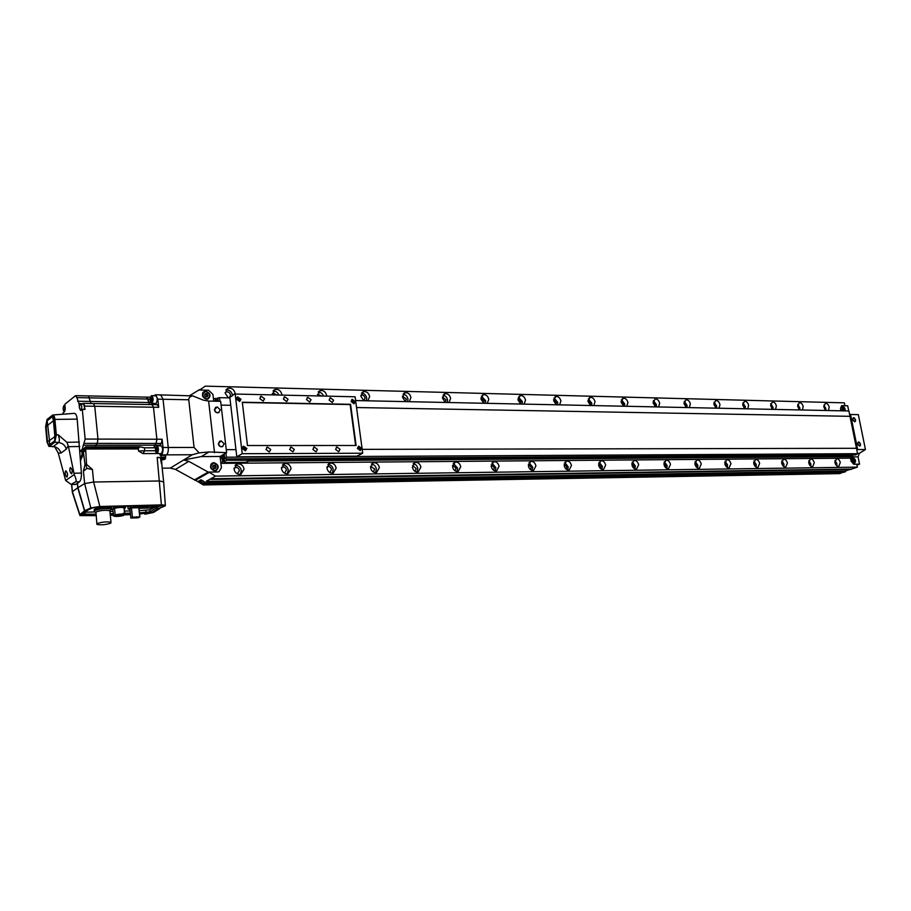 <?xml version="1.0" encoding="UTF-8"?>
<svg xmlns="http://www.w3.org/2000/svg" width="911" height="911" viewBox="0 0 911 911"><rect width="100%" height="100%" fill="white"/><g stroke="black" fill="none" stroke-linecap="round" stroke-linejoin="round"><path stroke-width="1.37" d="M205.761 391.195L204.519 391.377C201.137 394.645 201.855 397.287 206.683 399.291L207.913 399.109C211.306 395.852 210.589 393.21 205.761 391.195M203.825 392.368L202.971 392.493M213.914 462.686L212.878 462.845C209.223 466.216 209.883 468.914 214.848 470.953L215.861 470.793C219.528 467.445 218.879 464.747 213.914 462.686M212.274 463.722L211.352 463.813M848.745 410.975L847.697 405.805L841.923 405.668L840.5 408.527L840.955 410.804L840.5 408.527L841.57 405.702L844.941 405.737L844.349 402.844L205.237 386.139L199.657 390.033L208.585 390.25L212.946 394.383L208.585 390.25L198.883 390.01L189.739 395.602M217.797 398.414L213.447 398.722L212.946 394.383L213.732 401.17M857.513 453.393L859.301 453.393L858.06 456.855L859.54 464.166L853.766 464.246L851.147 461.308L850.51 458.142L220.872 463.357L221.384 467.776L218.925 471.796L217.923 471.944L218.925 471.796L221.384 467.776L220.086 456.468L201.32 456.57L183.612 459.998L192.278 454.748L199.133 452.858L194.077 447.449L188.771 399.77C188.657 397.822 189.989 396.524 192.745 395.898L160.803 394.907M160.063 395.146L160.735 394.907L163.046 399.257L168.25 447.472C168.489 451.139 167.897 453.598 166.485 454.862L165.483 455.489L166.485 454.862C167.897 453.598 168.489 451.139 168.25 447.472L163.046 399.257L160.735 394.907L155.599 394.793M170.289 468.083L183.612 459.998L188.816 461.365L208.152 472.069L194.521 479.869L175.424 469.404L170.289 468.083L162.192 468.163M194.521 479.869L208.938 472.057L217.923 471.944L208.152 472.069M220.086 456.468L226.611 452.665L220.656 401.307L208.63 401.079L203.187 400.077L192.745 395.898M201.32 456.57L209.063 451.947L199.133 452.858M226.611 452.665L209.063 451.947M214.529 452.71L208.63 401.079M215.588 470.873L216.112 470.133M207.697 399.166L208.118 398.437M213.971 463.209C218.31 464.997 218.879 467.366 215.679 470.304L214.791 470.429C210.441 468.653 209.872 466.284 213.072 463.346L213.971 463.209M211.899 464.018L210.84 464.553M212.673 466.831L213.698 468.379L215.417 468.356L216.089 466.796L215.064 465.259L213.356 465.27L212.673 466.831M214.654 468.368L215.087 467.377L214.051 465.84L213.106 465.851M214.051 465.84L215.064 465.259M215.087 467.377L216.089 466.796M205.829 391.696C210.042 393.461 210.669 395.773 207.708 398.619L206.626 398.779C202.401 397.025 201.775 394.714 204.736 391.867L205.829 391.696M203.495 392.698L202.549 393.233M204.531 395.203L205.556 396.74L207.252 396.775L207.924 395.272L206.899 393.734L205.203 393.7L204.531 395.203M206.569 396.763L206.934 395.932L205.92 394.395L204.895 394.372M205.92 394.395L206.899 393.734M206.934 395.932L207.924 395.272M226.258 449.647L235.96 449.635L226.258 449.647M857.57 453.701L226.406 457.197L224.823 458.95L855.566 454.965L857.57 453.701L856.477 448.292L362.191 449.362L856.477 448.292L849.986 416.327L356.554 407.536L849.986 416.327L848.904 410.975L355.609 400.555M230.768 405.293L221.1 405.122L230.768 405.293M845.18 410.895C845.306 408.481 844.44 406.978 842.573 406.408L841.775 410.827M852.924 457.595L852.639 457.629C850.783 459.873 851.273 461.82 854.119 463.494L854.404 463.46C856.26 461.239 855.771 459.281 852.924 457.595M849.633 414.573L850.532 414.494L857.661 449.556L856.841 450.068M859.301 453.393L865.45 449.533L858.321 414.642L850.532 414.494M859.54 464.166L856.944 464.997M865.45 449.533L857.661 449.556M853.003 457.971C855.486 459.44 855.919 461.148 854.29 463.095L854.051 463.13C851.557 461.661 851.125 459.953 852.753 457.994L853.003 457.971M854.188 461.649L854.393 460.533L852.867 459.44L852.65 460.556L854.188 461.649M852.81 459.736L853.732 459.44M853.049 461.228L852.707 460.283M853.106 460.955L854.393 460.533M842.083 410.838L842.652 406.773L844.873 410.895M844.03 409.335L842.504 408.208L842.948 410.394L843.814 410.405L844.03 409.335L842.766 409.791L842.333 409.073M842.436 408.572L843.381 408.23M224.197 443.748L221.043 440.799L218.56 443.748C219.118 445.923 220.428 446.868 222.478 446.584L224.197 443.748M219.631 441.22L218.333 443.885C218.902 446.06 220.2 447.005 222.25 446.72L222.876 446.413M860.553 444.067L858.481 441.983L857.684 444.067L859.768 446.151L860.553 444.067M858.264 442.074L857.399 444.158L859.688 446.162M855.611 419.8L853.516 417.705L852.742 419.755L854.837 421.839L855.611 419.8M853.3 417.796L852.457 419.857L854.769 421.85M220.268 409.825L217.125 406.853L214.654 409.734C215.235 411.931 216.567 412.888 218.64 412.569L220.268 409.825M215.634 407.319L214.427 409.882C215.007 412.079 216.34 413.025 218.412 412.717L219.061 412.387M234.047 469.188C235.027 473.048 237.327 474.745 240.937 474.267L244.08 469.074C243.089 465.214 240.789 463.528 237.167 464.018L234.047 469.188M240.265 474.403L241.347 470.588C240.527 467.07 238.443 465.339 235.084 465.396M237.247 473.845L239.422 470.611C238.819 468.231 237.407 467.206 235.186 467.502L234.013 468.231M242.224 453.712L362.703 453.222L355.108 396.786L235.186 394.042L242.224 453.712L236.803 456.81L229.845 397.503L235.152 393.381C234.081 389.418 231.701 387.722 227.989 388.302L225.176 393.153L228.456 397.868M232.51 395.773L232.476 395.123C231.576 391.479 229.39 389.737 225.905 389.908M229.242 397.879L230.563 395.078C229.914 392.652 228.456 391.605 226.179 391.969L225.142 392.63L226.179 391.969M281.488 468.664C282.444 472.422 284.642 474.084 288.081 473.652L291.099 468.561C290.142 464.804 287.933 463.152 284.483 463.585L281.488 468.664M287.261 473.8L288.275 470.042C287.523 466.717 285.587 465.02 282.478 464.929M284.528 473.196L286.43 470.065C285.838 467.753 284.494 466.739 282.376 467.013L281.465 467.502M281.92 395.112L281.875 394.474C280.839 390.625 278.561 388.963 275.042 389.475L272.435 394.896M326.947 468.174C327.88 471.818 329.987 473.447 333.267 473.06L336.159 468.072C335.214 464.416 333.107 462.788 329.816 463.187L326.947 468.174M332.299 473.208L333.244 469.518C332.549 466.386 330.75 464.712 327.869 464.496M329.828 472.558L331.49 469.541C330.909 467.297 329.611 466.295 327.596 466.546L326.935 466.853M326.719 396.137L326.673 395.511C325.671 391.776 323.485 390.136 320.125 390.603L317.632 395.932M370.538 467.696C371.46 471.238 373.476 472.843 376.607 472.502L379.375 467.594C378.452 464.041 376.425 462.446 373.294 462.799L370.538 467.696M375.514 472.638L376.391 469.017C375.742 466.056 374.068 464.416 371.392 464.098M373.259 471.944L374.706 469.028L370.526 466.273M367.862 400.806L369.661 396.513C368.682 392.869 366.586 391.263 363.387 391.696L360.87 396.308L363.876 400.726M366.393 400.783L366.734 398.13C366.028 395.067 364.275 393.415 361.485 393.165M363.956 400.726L365.049 398.096C364.446 395.864 363.17 394.884 361.2 395.135L360.824 395.294M412.376 467.229C413.275 470.691 415.222 472.262 418.206 471.955L420.871 467.138C419.96 463.676 418.012 462.105 415.017 462.424L412.376 467.229M417.01 472.069L417.819 468.527C417.204 465.726 415.655 464.12 413.161 463.722M414.949 471.351L416.19 468.55L412.603 465.658M409.255 401.683L410.952 397.469C409.984 393.928 407.98 392.356 404.917 392.732L402.491 397.276L405.418 401.603M407.638 401.649L407.957 399.052C407.297 396.16 405.668 394.531 403.072 394.19M405.361 401.569L406.34 399.018L402.457 396.183M452.562 466.796C453.45 470.167 455.329 471.704 458.187 471.431L460.727 466.705C459.839 463.323 457.96 461.786 455.101 462.071L452.562 466.796M456.889 471.511L457.618 468.072L453.279 463.369M454.988 470.771L456.058 468.083L452.551 465.259M449.032 402.525L450.626 398.392C449.681 394.941 447.745 393.393 444.83 393.734L442.495 398.198L445.342 402.446M447.29 402.491L447.574 399.94C446.948 397.207 445.433 395.613 443.019 395.18M445.183 402.355L446.014 399.906L442.461 397.059M491.2 466.364C492.077 469.655 493.887 471.181 496.62 470.919L499.057 466.284C498.18 462.993 496.37 461.478 493.637 461.74L491.2 466.364M495.231 470.976L495.891 467.628L491.849 463.027M493.477 470.213L494.388 467.639L491.188 464.826M487.294 403.334L488.786 399.28C487.863 395.921 486.007 394.395 483.206 394.702L480.974 399.098L483.741 403.254M485.438 403.3L485.688 400.794L481.441 396.137M483.479 403.095L484.185 400.76L480.928 397.925M528.38 465.965C529.234 469.176 530.976 470.668 533.595 470.44L535.93 465.874C535.076 462.663 533.334 461.171 530.703 461.41L528.38 465.965M532.138 470.452L532.719 467.195L528.949 462.72M530.509 469.666L531.272 467.206L528.357 464.416M524.11 404.108L525.522 400.123C524.622 396.854 522.834 395.351 520.147 395.636L517.995 399.952L520.693 404.04M522.151 404.074L522.379 401.626L518.416 397.082M520.34 403.812L520.933 401.592L517.949 398.767M564.171 465.567C565.014 468.709 566.699 470.178 569.204 469.962L571.448 465.487C570.593 462.344 568.919 460.886 566.391 461.091L564.171 465.567M567.678 469.939L568.191 466.785L564.672 462.424M566.164 469.131L566.801 466.796L564.137 464.052M559.582 404.86L560.914 400.954C560.026 397.754 558.295 396.274 555.721 396.536L553.66 400.783L556.291 404.791M557.532 404.814L557.726 402.411L554.025 397.982M555.847 404.495L556.336 402.377L553.603 399.61M598.652 465.191C599.484 468.254 601.112 469.7 603.526 469.518L605.667 465.111C604.836 462.048 603.207 460.602 600.782 460.795L598.652 465.191M601.932 469.438L602.376 466.386L599.096 462.15M600.52 468.618L601.032 466.398L598.607 463.71M593.767 405.589L595.02 401.74C594.154 398.619 592.48 397.162 590.009 397.401L588.028 401.58L590.601 405.52M591.626 405.543L591.797 403.174L588.347 398.87M590.066 405.144L590.453 403.14L587.959 400.43M631.892 464.826C632.712 467.833 634.284 469.245 636.607 469.074L638.668 464.747C637.837 461.752 636.265 460.328 633.942 460.51L631.892 464.826M634.956 468.96L635.343 465.999L632.268 461.877M633.635 468.106L634.045 466.011L631.835 463.392M626.745 406.283L627.93 402.503C627.064 399.451 625.458 398.027 623.078 398.232L621.177 402.355L623.682 406.215M624.525 406.238L624.673 403.915L621.439 399.724M623.067 405.771L623.375 403.88L621.108 401.227M663.971 464.473C664.779 467.411 666.305 468.812 668.537 468.653L670.496 464.405C669.687 461.467 668.162 460.066 665.93 460.226L663.971 464.473M666.829 468.482L667.159 465.635L664.29 461.638M665.577 467.616L665.907 465.646L663.903 463.107M658.573 406.955L659.678 403.243C658.835 400.248 657.275 398.847 654.998 399.041L653.164 403.095L655.613 406.887M656.273 406.91L656.398 404.621L653.381 400.555M654.918 406.363L655.146 404.598L653.085 402.024M694.934 464.132C695.731 467.013 697.2 468.379 699.352 468.243L701.242 464.063C700.445 461.182 698.965 459.816 696.813 459.953L694.934 464.132M697.61 468.015L697.872 465.27L695.195 461.399M696.425 467.127L696.664 465.282L694.854 462.834M689.308 407.604L690.356 403.96C689.525 401.034 688.01 399.656 685.812 399.827L684.059 403.812L686.45 407.547M686.94 407.559L687.042 405.315L684.229 401.364M685.676 406.921L685.835 405.281L683.979 402.799M724.849 463.801C725.634 466.626 727.058 467.981 729.13 467.855L730.941 463.733C730.155 460.92 728.72 459.577 726.636 459.702L724.849 463.801M727.342 467.559L727.547 464.929L725.054 461.182M726.215 466.648L726.386 464.94L724.757 462.594M719.007 408.23L719.986 404.643C719.178 401.774 717.709 400.419 715.59 400.578L713.905 404.507L716.24 408.174M716.581 408.185L716.661 405.976L714.042 402.15M715.386 407.468L715.499 405.953L713.814 403.562M753.75 463.494C754.524 466.25 755.914 467.582 757.918 467.468L759.637 463.426C758.863 460.659 757.474 459.338 755.47 459.44L753.75 463.494M756.084 467.115L756.244 464.599L753.909 460.966M755.003 466.181L755.117 464.61L753.659 462.367M747.715 408.834L748.648 405.304C747.84 402.503 746.416 401.17 744.378 401.307L742.761 405.167L745.05 408.777M745.232 408.788L745.3 406.613L742.852 402.924M744.116 407.98L742.67 404.313M781.706 463.187C782.469 465.897 783.824 467.195 785.749 467.104L787.411 463.118C786.637 460.408 785.293 459.098 783.358 459.201L781.706 463.187M783.881 466.683L783.995 464.268L781.82 460.772M782.845 465.715L781.604 462.162M775.5 409.426L776.377 405.953C775.58 403.197 774.202 401.888 772.232 402.013L770.683 405.816L772.915 409.369M772.961 409.369L773.006 407.24L770.729 403.664M771.913 408.458L770.592 405.065M808.763 462.89C809.515 465.544 810.824 466.831 812.692 466.751L814.275 462.822C813.523 460.169 812.213 458.882 810.346 458.973L808.763 462.89M810.779 466.261L810.847 463.961L808.82 460.59M809.788 465.259L808.661 461.979M802.386 409.996L803.206 406.579C802.432 403.88 801.088 402.582 799.186 402.696L797.694 406.443L799.881 409.939M799.812 409.893L799.835 407.843L797.717 404.393M798.799 408.914L797.615 405.794M834.943 462.594C835.694 465.214 836.97 466.478 838.769 466.398L840.295 462.537C839.543 459.93 838.268 458.666 836.469 458.745L834.943 462.594M836.822 465.84L836.856 463.653L834.977 460.419M835.865 464.792L834.852 461.82M828.429 410.542L829.204 407.183C828.429 404.53 827.131 403.254 825.286 403.357L823.863 407.058L826.004 410.497M825.833 410.371L825.822 408.424L823.851 405.11M824.842 409.346L823.783 406.522M208.938 472.057L215.486 476.123L857.376 467.149L856.784 464.2L853.766 464.246L851.147 461.308L850.51 458.142L852.89 456.639L248.43 461.091M218.173 399.997L215.19 400.009L215.212 401.204M215.497 398.369L215.531 399.94M218.184 400.066L215.19 400.009M218.207 401.261L217.786 397.97L219.517 397.674L219.938 401.295M229.902 397.891L219.517 397.674M225.928 453.063L226.406 457.197M224.823 458.95L224.163 454.088M222.204 457.037L221.43 457.049L222.739 461.285L220.872 463.357M223.958 454.213L221.43 457.049M852.001 455.614L851.762 454.988M852.89 456.639L852.502 455.614L248.578 459.668M223.172 459.839L222.421 459.85M223.48 461.273L222.739 461.285M215.486 476.123L210.817 478.753L211.101 479.402L210.373 478.992L206.148 481.372L207.959 482.363L845.488 471.716L843.404 472.376L206.341 483.274L207.959 482.363M857.376 467.149L851.364 469.063L210.817 478.753M851.364 469.063L211.546 479.152M851.421 469.359L211.101 479.402M849.826 469.552L845.34 470.976L206.148 481.372M845.34 470.976L845.488 471.716M206.341 483.274L201.069 479.79L198.644 481.167L204.952 484.048L841.593 472.946L839.521 473.606L203.347 484.948L204.952 484.048M203.438 481.088L198.644 481.167M205.51 482.819L202.777 482.864M203.347 484.948L194.931 479.869M198.962 390.01L199.611 389.578M208.983 472.524L195.034 480.496M321.742 396.023L317.472 394.406M323.564 396.069C322.483 393.45 320.683 392.129 318.178 392.106M276.944 394.998L273.084 393.062L272.287 393.518M278.846 395.044C277.673 392.254 275.726 390.91 273.015 391.024M223.616 461.888L223.161 459.03L222.785 459.839M224.698 462.492L223.742 461.706L226.748 460.214L248.726 460.306L248.031 461.524L245.674 462.321L224.698 462.492M224.368 461.012L223.787 458.335L224.584 457.834M223.787 458.335L224.55 457.664M222.739 459.543L222.193 456.297L224.231 454.441M64.476 411.544C65.603 409.028 65.512 406.989 64.203 405.452L63.918 405.577C62.791 408.094 62.882 410.132 64.191 411.658L64.476 411.544M80.362 456.502L81.216 456.832C82.411 454.27 82.309 452.175 80.897 450.569L80.054 451.651M84.245 409.369C84.848 406.557 84.586 404.757 83.448 403.937L80.362 404.017C79.177 406.602 79.28 408.686 80.646 410.257L80.954 410.132C82.127 407.547 82.036 405.475 80.669 403.892M75.784 395.659L88.435 395.921L91.111 403.505L90.291 401.455L148.755 402.525L148.049 399.041L146.398 397.264M83.573 403.391L93.423 403.55L94.744 406.26L97.967 439.079L97.249 443.384L95.234 446.857L95.894 445.217L154.676 445.206L156.111 443.418L156.874 439.227L153.469 407.228L151.989 404.586L153.469 407.228L158.708 407.308L157.307 404.666L152.205 404.586M62.927 414.22L62.984 412.956L64.499 411.761L65 404.131L75.374 395.795L76.911 397.617L79.018 403.63L79.462 408.003L80.646 410.485L82.286 409.335L85.144 439.056L82.206 449.317L80.043 451.366M83.083 449.317L82.206 449.317M82.286 409.335L85.076 409.381L83.448 403.379L81.853 403.915M81.831 403.675L79.041 403.63M80.498 458.723L81.113 459.269M150.588 402.56L148.755 402.525L149.62 404.53L146.785 397.128L88.469 395.921M159.55 445.832L159.926 445.206L154.676 445.206L153.788 447.802L156.111 443.418L156.874 439.227L153.469 407.228L94.744 406.26L97.967 439.079L97.249 443.384L95.894 445.217L83.106 445.217M159.926 445.206L161.361 443.429L162.124 439.239L163.012 447.483C163.251 451.15 162.659 453.621 161.258 454.885L160.655 455.272M153.845 395.761L155.53 394.793L157.831 399.155L158.708 407.308M154.847 404.621L154.198 403.459M93.343 403.562L94.744 406.26L84.757 406.101M88.435 395.921L90.291 401.455L77.572 401.216M67.061 476.965L66.81 477.057C65.148 475.189 64.761 473.151 65.626 470.953L65.877 470.862C67.539 472.752 67.926 474.779 67.061 476.965M71.718 473.754L71.468 473.845C69.794 471.955 69.395 469.917 70.284 467.696L70.546 467.605C72.22 469.507 72.618 471.556 71.718 473.754M65.649 480.473L71.115 484.424L75.886 481.725C76.478 480.507 75.92 478.138 74.212 474.608L65.649 480.473L58.247 453.04L54.706 446.8M72.14 484.253L75.545 484.481L79.303 481.976L75.886 481.725M68.484 446.675L73.973 473.242L81.398 473.06L77.184 419.128L54.899 419.402C54.546 416.452 53.829 414.983 52.747 414.995L47.065 419.424L45.618 426.747L47.008 441.949L48.909 446.413L53.282 446.538L58.611 442.53C59.75 441.095 59.591 438.498 58.145 434.775L66.913 442.325L68.484 446.675L79.735 446.504M68.268 445.684L66.332 449.123C65.171 445.331 62.597 443.133 58.611 442.53L54.831 442.211L56.323 434.809L54.899 419.402M47.19 420.78L46.085 426.382L47.474 441.584C47.805 444.204 48.442 445.285 49.399 444.853L54.706 440.833L55.844 435.173L54.421 419.777C54.079 417.158 53.43 416.088 52.462 416.566L47.19 420.78L49.467 440.491L54.876 436.608L53.419 420.768L48.135 424.947M54.831 442.211L49.524 446.219M75.545 484.481L71.252 484.436M52.94 414.972L74.281 413.366C75.738 413.355 76.706 415.279 77.184 419.128M81.398 473.06C81.534 477.58 80.84 480.541 79.303 481.976M74.212 474.608L73.973 473.242M48.966 446.413L53.282 446.538C57.234 447.13 59.796 449.305 60.946 453.063L58.247 453.04M165.381 457.652L163.889 457.151L160.393 457.926M165.403 457.823L165.677 457.311L164.014 457.071L161.236 457.402L161.008 455.272L165.506 455.477M138.529 451.036L144.735 450.763L142.89 453.576L138.529 451.036L138.301 448.918L85.668 449.009L86.534 464.337L92.432 469.518L86.944 468.391L83.413 471.158L85.03 464.61L83.083 449.396L85.566 446.868L139.895 446.823L144.428 447.813L155.542 447.802M86.534 464.337L85.03 464.61M159.596 508.645L153.492 512.46L144.872 514.225M71.718 484.47L72.39 491.667L77.754 487.806L77.333 483.285M77.754 487.806L84.495 510.855L86.112 510.809L81.443 514.624C80.954 515.33 82.104 515.66 84.871 515.626L96.042 515.296M84.495 510.855L79.861 514.647L79.929 515.558L96.076 515.683M110.299 515.262L113.385 515.17M124.511 514.829L130.524 514.647M139.463 512.882L150.053 511.823L152.023 512.483L158.093 508.805L159.607 508.759M152.023 512.483L139.44 513.998M130.478 514.271L124.887 514.43M113.34 514.783L110.254 514.874M72.39 491.667L79.861 514.647M86.112 510.809L88.082 510.023L81.5 514.578M158.093 508.805L156.088 508.156L150.053 511.823L149.837 509.784L139.098 510.684M80.612 460.51L83.129 453.576L83.083 449.396M161.577 460.203L162.329 459.736M161.236 457.402L157.17 457.424L160.347 457.709L161.441 463.653M160.427 458.119L165.438 458.187M161.509 459.645L162.021 466.125M92.432 469.518L93.639 482.01L99.857 506.505L90.781 507.894L84.643 483.582L93.639 482.01L159.664 480.974L163.661 481.942M85.566 446.868L85.668 449.009L85.976 448.132L138.563 448.064L139.895 446.823M159.949 453.564L160.131 455.272L161.008 455.272M72.379 492.612L72.368 491.689M84.643 483.582L83.413 471.158M90.781 507.894L84.7 510.729L86.306 510.695L92.364 507.871L99.242 506.823L162.818 505.263L163.604 505.981L158.309 508.691L165.153 505.924L165.346 505.241L161.395 504.899L157.17 457.424M99.857 506.505L161.395 504.899M84.7 510.729L77.959 487.67L84.609 483.604M142.89 453.576L156.658 453.53M77.959 487.67L77.526 483.16M93.355 507.541L86.306 510.695M156.282 507.769L156.043 506.539L149.837 509.784M156.168 507.723L161.759 505.195M158.104 505.275L156.043 506.539M83.482 514.203L95.928 514.157M110.151 513.747L113.226 513.656M123.144 513.36L130.364 513.144M130.136 510.934L124.352 511.105M113.01 511.424L109.924 511.515M94.846 511.948L85.406 512.21M141.66 505.707L140.601 506.311M163.604 505.981L161.554 505.195M158.309 508.691L156.305 508.031M138.563 448.064L138.301 448.918M85.281 451.298L83.778 451.571L85.087 448.645M146.956 506.414L150.907 506.015L146.956 506.414L146.694 505.571M151.966 505.434L152.217 506.265L154.414 506.209L151.886 507.643L140.385 507.962L145.623 506.152L142.788 505.673M139.429 508.292L151.875 507.951L155.451 505.343M150.919 505.457L152.046 505.696M152.627 505.423L155.508 505.89M142.845 506.231L140.715 507.45M151.499 505.446L151.886 507.643M151.101 505.457L151.283 507.666M146.227 505.582L146.876 506.174M145.851 505.594L146.261 507.803M145.612 506.163L146.033 507.803M116.357 515.455L117.792 515.33L116.357 515.455M120.127 515.341L121.55 515.216L120.127 515.341M120.252 514.874L121.687 514.738L120.241 514.966M117.929 514.943L119.341 514.897L117.906 515.034M115.196 515.364L123.27 514.613L115.196 515.364M122.529 515.148L115.731 515.774L122.529 515.148M124.295 508.623L125.365 507.689L120.503 507.211L113.624 508.213L111.495 509.488L112.85 509.83M114.501 508.315L112.805 509.329L113.67 516.093C115.925 516.674 119.09 516.503 123.19 515.592L124.682 514.396C122.438 513.815 119.261 513.975 115.15 514.897L114.501 508.315C118.601 507.393 121.778 507.233 124.021 507.837L124.055 508.156M125.365 507.689L125.206 506.14M125.547 507.882L125.365 506.14M121.584 507.176L121.493 506.231M120.503 507.211L120.4 506.265M114.535 507.985L114.376 506.425M113.624 508.213L113.454 506.448M112.657 506.47L111.279 507.302L111.495 509.488M124.909 514.601L124.238 508.042M115.15 514.897L113.454 515.888M137.527 517.539L136.445 517.642L137.527 517.539M137.675 517.084L136.593 517.186L137.675 517.084M135.386 517.152L134.293 517.254L135.386 517.152M133.815 517.664L132.721 517.767L133.815 517.664M132.061 517.585L138.791 516.947L132.061 517.585M139.019 508.532L140.567 507.347L136.206 506.926L130.045 507.826L128.121 508.964L129.977 509.386M130.865 518.04L138.335 517.801L139.884 516.936L132.402 517.163L130.865 518.04L129.92 508.793L131.457 507.905L138.802 507.78M130.045 507.826L129.863 506.015M130.945 507.609L130.785 505.992M129.18 506.038L127.893 506.789L128.121 508.964M140.727 507.541L140.545 505.73M140.567 507.347L140.396 505.742M137.276 506.892L137.162 505.821M136.206 506.926L136.092 505.856M139.884 516.936L138.927 507.7M132.402 517.163L131.457 507.905M110.516 510.376L109.844 510.707C105.448 509.887 100.814 510.308 95.951 511.971L96.862 523.745M110.812 523.13L110.994 522.276C106.587 521.513 101.952 521.957 97.078 523.586L96.93 524.429C101.326 525.191 105.949 524.759 110.812 523.13M111.393 509.34L111.108 509.112C105.824 508.122 100.267 508.623 94.437 510.638L94.266 511.686M111.062 508.6L110.971 507.734C105.687 506.732 100.13 507.233 94.311 509.249L94.175 510.82M108.728 507.245L108.591 506.573M101.394 507.495L101.315 506.767M96.145 508.509L96.008 507.063M107.726 507.176L107.669 506.596M151.966 403.266C153.549 400.134 153.435 397.617 151.602 395.716L151.18 395.864C149.609 399.007 149.734 401.512 151.556 403.414L151.966 403.266M155.69 403.482L156.157 403.334C157.74 400.214 157.614 397.708 155.781 395.807L151.647 395.716M151.385 397.731L150.839 399.109L151.773 401.398L152.114 398.187L151.385 397.731M152.217 399.132L150.839 399.109M151.943 400.954L151.032 400.931M157.307 453.45C158.924 450.33 158.776 447.791 156.874 445.832L156.51 445.957C154.893 449.089 155.041 451.628 156.943 453.576L157.307 453.45M161.099 453.564L161.509 453.439C163.126 450.319 162.989 447.779 161.076 445.832L156.92 445.832M156.703 447.848L156.157 449.191L157.102 451.56L157.455 448.36L156.703 447.848M157.546 449.191L156.157 449.191M157.318 451.047L156.362 451.047M351.077 401.523L353.992 403.767L355.188 401.603L352.272 399.371L351.077 401.523M236.427 399.155L239.684 401.5L240.994 399.257L237.737 396.911L236.427 399.155M357.351 448.337L360.209 450.569L361.473 448.326L358.615 446.094L357.351 448.337M242.258 448.519L245.435 450.865L246.847 448.519L243.658 446.174L242.258 448.519M265.966 449.51L269.28 451.97L270.749 449.499L267.435 447.039L265.966 449.51M289.664 449.453L292.909 451.902L294.344 449.453L291.099 447.005L289.664 449.453M312.86 449.408L316.037 451.833L317.438 449.396L314.272 446.982L312.86 449.408M335.567 449.362L338.664 451.754L340.042 449.351L336.933 446.959L335.567 449.362M329.11 400.088L332.287 402.503L333.574 400.191L330.397 397.788L329.11 400.088M306.495 399.622L309.74 402.047L311.061 399.713L307.816 397.287L306.495 399.622M283.401 399.132L286.714 401.58L288.058 399.223L284.744 396.786L283.401 399.132M259.794 398.631L263.188 401.102L264.554 398.733L261.161 396.262L259.794 398.631M236.803 456.81L356.827 456.16L362.703 453.222M247.462 445.525L356.087 445.49L350.576 404.313L242.315 402.229L247.462 445.525M355.632 445.49L350.154 404.552L242.349 402.48M246.699 448.542L243.647 446.31L242.303 448.554L245.355 450.786L246.699 448.542M243.453 447.95L243.601 449.146L244.649 449.738L245.549 449.146L244.364 447.347L243.453 447.95M244.592 449.715L244.717 448.349L243.715 447.779M244.717 448.349L245.412 447.95M244.854 449.544L245.549 449.146M240.857 399.28L237.737 397.037L236.473 399.189L239.593 401.432L240.857 399.28M237.623 398.619L238.807 400.407L239.707 399.838L239.57 398.665L238.534 398.061L237.623 398.619L238.534 398.061M239.024 400.282L237.839 398.494M238.887 399.109L239.57 398.665M361.337 448.349L358.592 446.219L357.385 448.36L360.13 450.501L361.337 448.349M358.41 447.791L359.515 449.487L360.323 448.918L359.207 447.221L358.41 447.791M359.401 449.419L358.581 447.677M359.412 448.166L360.164 447.791M359.56 449.294L360.323 448.918M355.051 401.637L352.261 399.485L351.111 401.557L353.912 403.698L355.051 401.637M352.136 401.011L352.284 402.138L354.037 402.172L353.889 401.056L352.136 401.011M353.172 402.673L352.261 400.931M353.138 401.466L353.889 401.056M353.297 402.582L354.037 402.172M188.771 399.77L157.831 399.155M194.077 447.449L163.012 447.483M192.278 454.748L161.258 454.885M175.424 469.404L188.816 461.365M858.06 456.855L852.48 456.901M223.742 461.706L223.161 459.03M247.758 460.066L247.473 458.814M226.748 460.214L226.475 458.939M223.411 454.942L224.072 458.005M222.193 456.297L222.865 459.36M83.095 450.444L80.612 450.455M85.144 439.056L162.124 439.239M76.911 397.617L150.064 399.075M84.438 443.372L161.361 443.429M93.548 403.562L151.989 404.586M66.913 442.325L79.382 442.063M56.323 434.809L58.145 434.775M66.332 449.123L60.946 453.063M49.57 440.662L49.399 444.853M47.474 441.584L49.467 440.491M54.876 436.608L54.706 440.833M46.085 426.382L48.078 425.255M54.945 436.301L55.844 435.173M53.521 420.95L54.421 419.777M52.462 416.566L53.419 420.768M162.545 459.702C164.584 459.463 164.937 459.235 163.627 459.019C161.589 459.258 161.224 459.486 162.545 459.702M85.623 464.223L86.944 468.391M84.871 515.626L85.304 512.289M145.475 513.815L145.942 510.49M144.428 447.813L144.735 450.763L155.405 450.74M203.107 392.334L204.519 391.377M211.534 463.631L212.878 462.845M215.679 470.304L214.552 470.941M207.708 398.619L206.695 399.291M854.29 463.095L853.47 463.357M852.571 458.051L851.762 458.324M842.14 406.875L841.354 407.16M860.485 445.445L859.506 442.268M855.554 421.144L854.541 417.978M622.486 398.494L623.078 398.232M589.36 397.697L590.009 397.401M600.212 461.023L600.782 460.795M555.004 396.866L555.721 396.536M565.754 461.353L566.391 461.091M519.35 396.023L520.147 395.636M529.997 461.706L530.703 461.41M482.318 395.146L483.206 394.702M492.84 462.082L493.637 461.74M443.839 394.247L444.83 393.734M454.213 462.469L455.101 462.071M403.812 393.324L404.917 392.732M414.027 462.89L415.017 462.424M362.157 392.379L363.387 391.696M372.178 463.346L373.294 462.799M317.472 394.463L318.053 394.121M318.748 391.423L320.125 390.603M326.924 466.876L327.596 466.546M328.552 463.824L329.816 463.187M272.287 393.563L273.084 393.062M273.494 390.443L275.042 389.475M281.499 467.48L282.376 467.013M283.048 464.359L284.483 463.585M226.258 389.452L227.989 388.302M234.184 468.06L235.186 467.502M235.539 464.929L237.167 464.018M248.726 460.306L248.384 458.802M65.125 405.475L64.237 405.452M83.095 450.569L80.931 450.569M82.514 456.923L80.954 456.935M83.493 403.379L93.423 403.55M146.83 397.128L150.383 397.196M152.114 404.575L157.307 404.666M93.469 403.55L152.069 404.575M54.409 446.709L52.644 446.732M165.358 457.368L165.415 457.903C165.745 459.053 164.754 459.668 162.443 459.736L160.541 458.757M163.604 481.361L161.964 466.068M72.299 491.769L71.605 484.458M79.69 514.817L72.447 492.657M163.616 481.372L165.346 505.241M82.901 514.009L81.443 514.624M165.677 457.311L165.449 455.181M124.682 514.396L124.021 507.837M139.725 516.799L138.779 507.564M136.354 516.753L136.434 517.596M109.844 510.707L110.994 522.276M110.971 507.734L111.108 509.112M95.507 512.46L94.755 511.88M151.556 403.414L155.735 403.482M156.943 453.576L161.145 453.564M260.364 396.763L261.161 396.262M283.993 397.242L284.744 396.786M307.109 397.708L307.816 397.287M329.736 398.164L330.397 397.788M336.307 447.278L336.933 446.959M313.6 447.335L314.272 446.982M290.393 447.403L291.099 447.005M266.672 447.46L267.435 447.039M242.895 446.618L243.658 446.174M236.94 397.424L237.737 396.911M351.68 399.701L352.272 399.371"/></g></svg>
